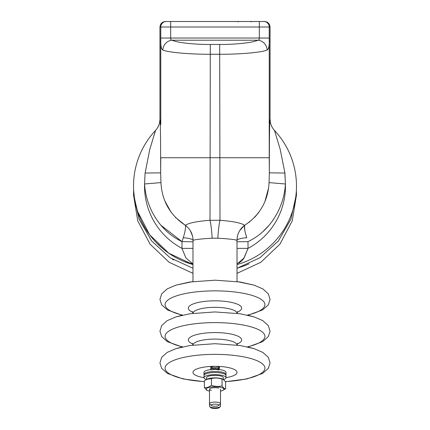 <?xml version="1.0" encoding="UTF-8"?>
<svg xmlns="http://www.w3.org/2000/svg" width="430" height="430" viewBox="0 0 430 430"><rect width="100%" height="100%" fill="white"/><g stroke="black" fill="none" stroke-linecap="round" stroke-linejoin="round"><path stroke-width="0.64" d="M237.021 248.975L237.021 281.559L254.141 285.165L262.805 288.895L268.304 293.814L270.056 299.414L268.315 304.87L262.558 309.949L247.874 315.228L254.141 316.921L262.805 320.646L268.304 325.564L270.056 331.17L268.315 336.62L262.558 341.7L247.874 346.978L254.141 348.671L262.805 352.401L268.304 357.319L270.056 362.92L268.315 368.376L262.558 373.455L246.997 378.927L225.476 381.716L246.997 378.927L262.558 373.455L268.315 368.376L270.056 362.92L268.304 357.319L262.805 352.401L254.141 348.671L240.139 345.51L215 343.694L189.861 345.51L175.859 348.671L167.195 352.401L161.696 357.319L159.944 362.92L161.685 368.376L167.442 373.455L183.003 378.927L204.384 381.711L183.003 378.927L167.442 373.455L161.685 368.376L159.944 362.92L161.696 357.319L167.195 352.401L175.859 348.671L182.126 346.978L167.442 341.7L161.685 336.62L159.944 331.17L161.696 325.564L167.195 320.646L175.859 316.921L189.861 313.76L215 311.938L240.139 313.76L254.141 316.921L262.805 320.646L268.304 325.564L270.056 331.17L268.315 336.62L262.558 341.7L247.874 346.978M159.955 119.174L159.944 119.174C160.605 121.867 160.659 153.058 160.653 172.86L160.938 182.6L144.561 183.992L145.098 173.037L149.758 149.527L155.488 130.462A81.48 81.48 0 0 0 133.52 186.115A81.48 81.48 0 0 1 155.488 130.462L155.493 130.457C158.407 127.253 159.89 123.496 159.944 119.174L159.944 27.004C160.293 23.688 162.131 21.849 165.453 21.5C162.131 21.849 160.293 23.688 159.944 27.004L160.772 27.004A5.504 5.504 -90 0 1 166.276 21.5L261.822 21.5M155.51 130.473L154.811 132.94M154.666 133.407L153.768 136.251M134.165 196.354L133.639 190.522L134.509 198.784L137.514 211.313L149.629 234.753L168.797 253.227L192.979 264.563A81.48 81.48 0 0 1 133.52 186.115A81.48 81.48 0 0 0 192.979 264.563M191.495 264.133L183.32 261.182M173.881 256.463L170.242 254.205M163.513 249.271L156.203 242.52M149.651 234.78L147.345 231.517M145.265 228.255L142.728 223.74M141.207 220.665L140.314 218.693M138.234 213.436L135.676 204.734M135.294 203.014L134.273 197.16M244.724 229.684L244.579 225.358C241.628 223.052 233.431 221.364 219.993 220.284C233.431 221.364 241.628 223.052 244.579 225.358C259.903 215.177 268.062 200.928 269.062 182.6L269.347 172.86C269.341 153.058 269.395 121.867 270.056 119.174C270.099 123.469 271.583 127.226 274.507 130.457L274.512 130.462A81.48 81.48 0 0 1 237.021 264.563A81.48 81.48 0 0 0 274.512 130.462L280.242 149.527L284.902 173.037L285.439 183.992C283.967 207.964 270.083 231.243 247.976 241.628L236.984 241.81L236.957 240.386C235.393 239.585 229.023 238.86 217.854 238.204L212.146 238.204C200.977 238.86 194.607 239.585 193.043 240.386L193.016 241.81L182.024 241.628L183.261 237.742A11.013 2.467 -177.8 0 1 193.043 240.386C192.855 234.065 190.313 229.056 185.421 225.358C188.372 223.052 196.569 221.364 210.007 220.284L219.993 220.284L219.698 54.255L210.302 54.255C190.167 54.384 167.657 52.369 162.852 50.02C161.18 49.181 160.487 45.188 160.777 38.039L160.772 27.004A5.504 5.504 -90 0 1 166.276 21.5L168.178 21.5M172.403 259.252L173.688 260.026M296.093 196.827L296.238 194.924L290.895 219.268L278.387 240.934L259.849 257.817L237.021 268.266L244.933 265.589M245.191 265.487L248.932 263.886M296.248 194.752L296.302 193.785M296.388 189.995L296.238 194.924M192.979 268.266L170.135 257.806L151.586 240.897L139.062 219.15L133.762 194.924L133.623 191.565M237.021 264.025L244.084 257.957L248.035 248.363L237.021 248.373L236.984 241.81M247.363 315.109A49.934 13.765 180 0 0 261.865 299.877A49.934 13.765 180 0 0 215 290.863A49.934 13.765 180 0 0 168.135 299.877A49.934 13.765 180 0 0 182.637 315.109M247.363 346.865A49.934 13.765 180 0 0 261.865 331.627A49.934 13.765 180 0 0 215 322.618A49.934 13.765 180 0 0 168.135 331.627A49.934 13.765 180 0 0 182.637 346.865M225.395 381.598A49.934 13.765 180 0 0 264.66 366.693A49.934 13.765 180 0 0 215 354.368A49.934 13.765 180 0 0 165.351 366.661A49.934 13.765 180 0 0 204.384 381.582M203.987 377.642A22.021 6.068 0 0 1 193.731 370.81A22.021 6.068 0 0 1 215 366.312A22.021 6.068 0 0 1 236.269 370.81A22.021 6.068 0 0 1 226.013 377.642M204.159 375.03A11.013 3.037 0 0 1 203.987 374.503A11.013 3.037 0 0 1 215 371.466A11.013 3.037 0 0 1 226.013 374.503A11.013 3.037 0 0 1 225.841 375.03M226.013 374.503L226.013 372.385A11.013 3.037 180 0 0 219.15 369.574M216.059 369.365A11.013 3.037 180 0 0 215 369.348A11.013 3.037 180 0 0 214.57 369.354M262.934 231.587L269.153 225.191M272.615 220.73L273.652 219.219M277.807 212.087L278.613 210.437M270.056 119.18L270.341 122.233M270.373 122.405L270.948 124.539M271.206 125.243L272.265 127.43M273.539 129.322L273.953 129.833M219.123 369.719L215.994 369.042L219.284 368.279L215.285 368.886L211.646 368.096L211.098 368.29L214.575 369.042L210.936 369.902L215.285 369.198L218.574 369.908L219.123 369.719L219.327 368.585L218.709 368.451M211.861 368.451L210.598 368.849L210.936 369.902M215.285 368.886L215.285 367.709L211.85 366.967L210.598 367.156L210.936 368.204M219.284 368.279L219.623 367.231L218.37 367.043L215.285 367.709M210.829 369.574A11.013 3.037 180 0 0 203.987 372.385L203.987 374.503M218.37 368.924L219.327 368.585M270.056 119.174L270.056 27.004L269.223 27.004L269.223 38.039C269.513 45.188 268.82 49.181 267.148 50.02A9.912 9.396 -116.5 0 0 257.656 40.216C258.871 40.194 259.424 39.469 259.317 38.039L259.317 27.004L170.683 27.004L170.683 38.039C170.576 39.469 171.129 40.194 172.344 40.216C176.187 42.57 194.193 44.58 210.302 44.457L219.698 44.457C235.807 44.58 253.813 42.57 257.656 40.216L172.344 40.216A9.912 9.396 -63.5 0 0 162.852 50.02M267.148 50.02C262.343 52.369 239.832 54.384 219.698 54.255L219.698 44.457M145.098 173.037L160.653 172.86L160.772 157.735L269.228 157.735L269.228 27.004A5.504 5.504 -90 0 0 263.724 21.5L263.724 21.5A5.504 5.504 -90 0 1 269.228 27.004L259.317 27.004L259.317 21.5L264.547 21.5C267.868 21.849 269.707 23.688 270.056 27.004C269.707 23.688 267.868 21.849 264.547 21.5M210.302 44.457L210.007 220.284A16.517 1.844 -94.6 0 1 212.146 238.204M160.938 182.6C161.97 200.982 170.135 215.231 185.421 225.358C185.835 227.706 185.115 231.834 183.261 237.742L182.024 241.628C159.933 231.265 146.039 207.98 144.561 183.992A70.472 70.472 0 0 0 181.965 248.363L185.905 257.941L192.979 264.025L191.113 263.042M160.885 225.234L182.024 241.628L181.965 248.363L192.979 248.373L192.979 281.559L175.859 285.165L167.195 288.895L161.696 293.814L159.944 299.414L161.685 304.87L167.442 309.949L182.126 315.228L175.859 316.921L167.195 320.646L161.696 325.564L159.944 331.17L161.685 336.62L167.442 341.7L182.126 346.978M193.016 241.81L192.979 248.373M219.993 220.284A16.517 1.844 -85.4 0 0 217.854 238.204M246.739 237.742C244.885 231.834 244.165 227.706 244.579 225.358C239.687 229.056 237.145 234.065 236.957 240.386A11.013 2.467 177.8 0 1 246.739 237.742L245.584 233.78M269.062 182.6L285.439 183.992L284.784 171.995M269.228 157.735L269.347 172.86L284.902 173.037M185.072 230.867L185.26 229.781M185.54 227.282L185.491 225.761M185.19 225.218L175.284 217.279M171.188 212.393L165.034 201.283M155.031 217.172L155.859 218.478M157.735 221.213L160.788 225.116M210.007 220.284C196.569 221.364 188.372 223.052 185.421 225.358M268.347 188.856L264.971 201.272M258.747 212.479L254.727 217.268M249.814 221.746L249.029 222.353M245.143 231.904L244.729 229.722M236.957 239.746L237.365 236.392M238.107 233.899L239.096 231.7M239.73 230.598L244.186 225.653M274.668 131.204L274.49 130.478M296.383 190.081A81.48 81.48 0 0 0 274.512 130.462A81.48 81.48 0 0 1 296.383 190.081A11.013 10.599 -177.2 0 0 296.388 191.13M247.976 241.628L248.035 248.363L243.772 258.435M243.729 258.495L242.165 260.429M241.552 261.037L238.897 263.031M192.979 273.373L169.13 262.268L150.065 244.143L137.767 220.886L133.52 194.924L133.612 191.092M133.612 191.113L133.617 191.463M155.622 130.311L155.891 130.016M156.515 129.253L157.391 128.006M157.407 127.968L158.783 125.259M159.659 122.238L159.944 119.255M192.624 236.339L190.42 230.851M214.274 406.237A3.854 1.064 180 0 0 218.693 405.501A3.854 1.064 180 0 0 215.726 404.152A3.854 1.064 180 0 0 211.307 405.501A3.854 1.064 180 0 0 214.274 406.237M211.307 405.501L209.727 404.044A5.504 1.516 0 0 1 209.496 403.609A5.504 1.516 0 0 1 216.032 402.114A5.504 1.516 0 0 1 220.504 403.609A5.504 1.516 0 0 1 220.273 404.044L218.693 405.501M209.727 406.689A5.504 1.516 0 0 0 213.861 407.737A5.504 1.516 0 0 0 220.273 406.689L219.219 407.661A4.402 1.215 180 0 1 214.092 408.5A4.402 1.215 180 0 1 210.781 407.661L209.727 406.689A5.504 1.516 0 0 1 209.496 406.253L209.496 391.139A8.89 2.451 -0 0 1 209.19 391.069A8.89 2.451 -0 0 1 207.281 390.429L206.131 389.779M225.573 388.741L223.31 390.144M223.611 379.566A11.013 3.037 180 0 0 226.013 377.674L226.013 375.557A11.013 3.037 180 0 0 215 372.525A11.013 3.037 180 0 0 203.987 375.557L203.987 377.674A11.013 3.037 180 0 0 206.362 379.556M226.013 377.674A11.013 3.037 180 0 0 215 374.643A11.013 3.037 180 0 0 203.987 377.674M206.631 379.421L206.631 377.674A8.369 2.306 180 0 1 214.484 375.374A8.369 2.306 180 0 1 223.304 377.395L223.363 379.416M204.384 387.591L204.384 380.824L207.281 379.104A8.89 2.451 -0 0 1 220.81 378.47A8.89 2.451 -0 0 1 222.719 379.104L223.267 379.367L222.063 379.131C218.531 377.889 214.995 377.701 211.447 378.572L211.447 385.334C209.087 387.145 206.733 387.898 204.384 387.591L207.281 390.429A8.89 2.451 -0 0 1 209.345 387.322A8.89 2.451 -0 0 1 220.81 387.36A8.89 2.451 -0 0 1 222.719 390.429A8.89 2.451 -0 0 1 220.504 391.139M206.722 379.373L211.447 378.572M222.719 390.429L225.616 388.709C224.433 388.827 223.251 387.892 222.063 385.893C218.531 386.763 214.995 386.581 211.447 385.334M218.596 388.064A5.504 1.516 180 0 0 210.834 388.22A5.504 1.516 180 0 0 211.404 390.359M222.063 379.131L222.063 385.893M223.267 379.367L225.616 381.942L225.616 388.709M160.772 124.695L160.772 27.004L170.683 27.004L170.683 21.5L165.453 21.5M220.273 406.689A5.504 1.516 0 0 0 220.504 406.253L220.504 389.214M237.231 312.228A26.665 7.348 180 0 0 238.494 304.693A26.665 7.348 180 0 0 215 300.823A26.665 7.348 180 0 0 191.506 304.693A26.665 7.348 180 0 0 192.769 312.228M192.979 313.314A22.021 6.068 0 0 1 215 307.326A22.021 6.068 0 0 1 237.021 313.314M237.231 343.984A26.665 7.348 180 0 0 238.494 336.448A26.665 7.348 180 0 0 215 332.573A26.665 7.348 180 0 0 191.506 336.448A26.665 7.348 180 0 0 192.769 343.984M192.979 345.064A22.021 6.068 0 0 1 215 339.082A22.021 6.068 0 0 1 237.021 345.064M211.098 369.795L210.893 368.666M211.646 368.096L211.85 366.967M218.574 368.171L218.37 367.043M269.223 38.039L160.777 38.039M248.035 248.363A70.472 70.472 0 0 0 285.439 183.992M237.021 273.373L260.87 262.268L279.935 244.143L292.233 220.886L296.48 194.924L296.388 191.044M247.874 315.228L262.558 309.949L268.315 304.87L270.056 299.414L268.304 293.814L262.805 288.895L254.141 285.165L240.139 282.005L215 280.188L189.861 282.005L175.859 285.165L167.195 288.895L161.696 293.814L159.944 299.414L161.685 304.87L167.442 309.949L182.126 315.228M237.645 311.519L237.021 313.4M237.645 343.274L237.021 345.15M192.979 345.15L192.355 343.274M192.979 313.4L192.355 311.519M159.944 89.768L160.03 89.349L159.944 89.768M160.03 42.844L159.944 42.419L160.03 42.844M133.612 191.044L133.612 190.001M238.263 21.919L237.822 21.5M251.195 21.919L251.636 21.5M209.496 389.214L209.496 403.609"/></g></svg>
